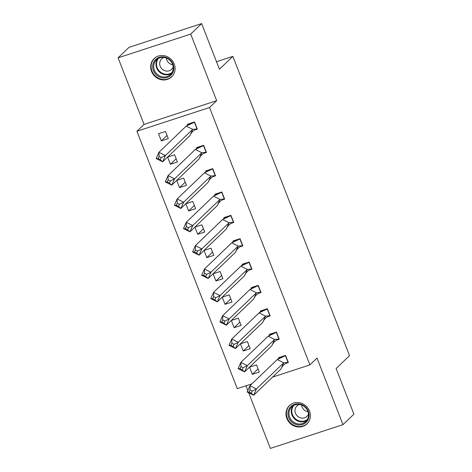 <?xml version="1.0" encoding="UTF-8"?>
<svg xmlns="http://www.w3.org/2000/svg" width="472" height="472" viewBox="0 0 472 472"><rect width="100%" height="100%" fill="white"/><g stroke="black" fill="none" stroke-linecap="round" stroke-linejoin="round"><path stroke-width="0.71" d="M174.215 64.027A12.673 11.765 46.2 0 1 171.66 76.877A12.673 11.765 46.2 0 1 151.559 71.431A12.673 11.765 46.2 0 1 154.114 58.581A12.673 11.765 46.2 0 1 174.215 64.027M309.514 411.047A12.673 11.765 46.2 0 1 306.959 423.903A12.673 11.765 46.2 0 1 286.858 418.457A12.673 11.765 46.2 0 1 289.413 405.607A12.673 11.765 46.2 0 1 309.514 411.047M248.661 392.728L270.368 448.4L342.979 424.652L317.019 358.059L309.892 364.897L272.598 377.093M201.632 23.6L190.706 34.084L118.088 57.832L129.021 47.347L201.632 23.6L219.427 69.242L232.849 56.369L349.54 355.658L336.117 368.532L353.911 414.168L342.979 424.652M245.959 385.801L247.818 390.574M251.895 383.86L237.274 388.645L136.927 131.257L209.538 107.51L309.892 364.897M118.088 57.832L144.054 124.419L136.927 131.257M232.849 56.369L216.495 61.72M259.311 372.072L256.508 364.891L249.54 367.169L252.337 374.355L259.311 372.072M285.696 363.446L288.357 362.573L285.554 355.392L278.586 357.67L278.728 358.041M250.207 348.731L247.405 341.545L240.437 343.828L243.239 351.009L250.207 348.731M276.592 340.1L279.253 339.232L276.45 332.046L269.482 334.329L269.624 334.695M241.103 325.385L238.307 318.199L231.333 320.482L234.136 327.662L241.103 325.385M267.488 316.753L270.149 315.886L267.353 308.7L260.379 310.983L260.526 311.349M232.006 302.039L229.203 294.858L222.235 297.136L225.032 304.322L232.006 302.039M258.39 293.413L261.051 292.54L258.249 285.359L251.281 287.637L251.423 288.008M222.902 278.698L220.1 271.512L213.132 273.789L215.934 280.976L222.902 278.698M249.287 270.067L251.948 269.193L249.145 262.013L242.177 264.29L242.319 264.662M213.798 255.352L211.002 248.166L204.028 250.449L206.83 257.629L213.798 255.352M240.183 246.72L242.85 245.853L240.047 238.667L233.074 240.95L233.221 241.316M204.7 232.006L201.898 224.825L194.93 227.103L197.727 234.289L204.7 232.006M231.085 223.38L233.746 222.507L230.944 215.326L223.976 217.604L224.117 217.975M195.597 208.659L192.8 201.479L185.826 203.757L188.629 210.943L195.597 208.659M221.982 200.034L224.642 199.16L221.846 191.98L214.872 194.257L215.014 194.629M186.499 185.319L183.697 178.133L176.723 180.416L179.525 187.596L186.499 185.319M212.878 176.687L215.545 175.82L212.742 168.634L205.768 170.917L205.916 171.283M177.395 161.973L174.593 154.792L167.625 157.07L170.422 164.25L177.395 161.973M203.78 153.347L206.441 152.474L203.638 145.293L196.671 147.571L196.812 147.937M168.292 138.626L165.495 131.446L158.521 133.724L161.324 140.91L168.292 138.626M194.676 130.001L197.337 129.127L194.541 121.947L187.567 124.225L187.708 124.596M144.054 124.419L216.666 100.672L190.706 34.084M216.666 100.672L209.538 107.51M258.06 368.868L252.337 374.355M248.956 345.522L243.239 351.009M239.853 322.175L234.136 327.662M230.755 298.835L225.032 304.322M221.651 275.489L215.934 280.976M212.553 252.142L206.83 257.629M203.45 228.802L197.727 234.289M194.346 205.456L188.629 210.943M185.248 182.109L179.525 187.596M176.144 158.769L170.422 164.25M167.041 135.423L161.324 140.91M277.241 359.552L283.719 362.803L288.05 362.419L285.424 355.687L277.241 359.552L249.959 385.718L256.438 388.969L283.719 362.803L280.952 369.074L253.67 395.241L247.192 391.99L249.959 385.718L250.06 389.978L249.139 392.073L251.299 393.152L252.219 391.064L250.06 389.978M284.232 356.077L278.887 357.823L277.996 359.056M281.218 368.479C282.634 365.517 284.805 363.534 287.737 362.526L288.227 362.248M278.887 357.823L279.288 357.44M252.219 391.064L256.438 388.969L253.67 395.241L251.299 393.152M247.192 391.99L249.139 392.073M306.847 421.561A10.968 10.178 46.2 0 1 292.015 422.245A10.968 10.178 46.2 0 1 290.221 407.271A10.968 10.178 46.2 0 1 305.054 406.593A10.968 10.178 46.2 0 1 306.847 421.561M291.059 407.59A10.154 9.422 -133.8 0 0 292.327 421.101A10.154 9.422 -133.8 0 0 305.785 421.537A10.154 9.422 -133.8 0 0 306.452 420.823A10.154 9.422 -133.8 0 0 305.183 407.312A10.154 9.422 -133.8 0 0 291.725 406.876A10.154 9.422 -133.8 0 0 291.059 407.59M308.021 411.767A7.233 6.708 46.2 0 1 301.584 405.053M299.354 404.486A7.233 6.708 -133.8 0 0 296.941 405.926A7.233 6.708 -133.8 0 0 296.463 406.439A7.233 6.708 -133.8 0 0 297.366 416.056A7.233 6.708 -133.8 0 0 306.947 416.369A7.233 6.708 -133.8 0 0 307.425 415.856A7.233 6.708 -133.8 0 0 308.493 414.015M291.041 404.315A12.597 11.688 -133.8 0 0 289.82 405.33A12.597 11.688 -133.8 0 0 288.994 406.215A12.597 11.688 -133.8 0 0 290.563 422.965A12.597 11.688 -133.8 0 0 307.254 423.508A12.597 11.688 -133.8 0 0 308.08 422.623A12.597 11.688 -133.8 0 0 308.31 422.328M171.548 74.541A10.968 10.178 46.2 0 1 156.716 75.219A10.968 10.178 46.2 0 1 154.922 60.251A10.968 10.178 46.2 0 1 169.755 59.566A10.968 10.178 46.2 0 1 171.548 74.541M155.76 60.569A10.154 9.422 -133.8 0 0 157.028 74.08A10.154 9.422 -133.8 0 0 170.486 74.517A10.154 9.422 -133.8 0 0 171.153 73.797A10.154 9.422 -133.8 0 0 169.885 60.292A10.154 9.422 -133.8 0 0 156.427 59.855A10.154 9.422 -133.8 0 0 155.76 60.569M172.722 64.741A7.233 6.708 46.2 0 1 166.286 58.026M164.055 57.46A7.233 6.708 -133.8 0 0 161.642 58.906A7.233 6.708 -133.8 0 0 161.164 59.413A7.233 6.708 -133.8 0 0 162.067 69.03A7.233 6.708 -133.8 0 0 171.649 69.343A7.233 6.708 -133.8 0 0 172.127 68.835A7.233 6.708 -133.8 0 0 173.195 66.989M155.742 57.295A12.597 11.688 -133.8 0 0 154.521 58.304A12.597 11.688 -133.8 0 0 153.689 59.189A12.597 11.688 -133.8 0 0 155.264 75.945A12.597 11.688 -133.8 0 0 171.95 76.482A12.597 11.688 -133.8 0 0 172.781 75.597A12.597 11.688 -133.8 0 0 173.012 75.302M268.137 336.212L274.615 339.462L278.946 339.079L276.321 332.341L268.137 336.212L240.856 362.372L247.334 365.623L274.615 339.462L271.854 345.734L244.573 371.895L238.094 368.644L240.856 362.372L240.962 366.638L240.036 368.726L242.195 369.812L243.121 367.717L240.962 366.638M275.129 332.731L269.789 334.477L268.898 335.71M272.114 345.138C273.53 342.171 275.701 340.188 278.633 339.179L279.129 338.908M269.789 334.477L270.19 334.093M243.121 367.717L247.334 365.623L244.573 371.895L242.195 369.812M238.094 368.644L240.036 368.726M259.039 312.865L265.518 316.116L269.848 315.733L267.223 309.001L259.039 312.865L231.758 339.026L238.236 342.277L265.518 316.116L262.751 322.388L235.469 348.554L228.991 345.303L231.758 339.026L231.858 343.291L230.938 345.38L233.097 346.466L234.018 344.377L231.858 343.291M266.025 309.39L260.686 311.137L259.795 312.37M263.016 321.792C264.426 318.83 266.603 316.842 269.536 315.833L270.025 315.562M260.686 311.137L261.087 310.753M234.018 344.377L238.236 342.277L235.469 348.554L233.097 346.466M228.991 345.303L230.938 345.38M249.936 289.519L256.414 292.77L260.745 292.386L258.119 285.654L249.936 289.519L222.654 315.685L229.132 318.936L256.414 292.77L253.647 299.041L226.365 325.208L219.893 321.957L222.654 315.685L222.755 319.945L221.834 322.04L223.993 323.119L224.914 321.031L222.755 319.945M256.927 286.044L251.582 287.79L250.697 289.023M253.912 298.446C255.328 295.484 257.5 293.501 260.432 292.493L260.922 292.215M251.582 287.79L251.983 287.407M224.914 321.031L229.132 318.936L226.365 325.208L223.993 323.119M219.893 321.957L221.834 322.04M240.832 266.178L247.31 269.423L251.641 269.046L249.015 262.308L240.832 266.178L213.55 292.339L220.029 295.59L247.31 269.423L244.549 275.701L217.267 301.862L210.789 298.611L213.55 292.339L213.657 296.605L212.736 298.693L214.89 299.779L215.816 297.685L213.657 296.605M247.824 262.697L242.484 264.444L241.593 265.677M244.809 275.105C246.225 272.137 248.396 270.155 251.328 269.146L251.824 268.869M242.484 264.444L242.885 264.06M215.816 297.685L220.029 295.59L217.267 301.862L214.89 299.779M210.789 298.611L212.736 298.693M231.734 242.832L238.212 246.083L242.543 245.7L239.918 238.962L231.734 242.832L204.453 268.993L210.931 272.244L238.212 246.083L235.445 252.355L208.164 278.515L201.686 275.27L204.453 268.993L204.553 273.258L203.633 275.347L205.792 276.433L206.712 274.344L204.553 273.258M238.72 239.357L233.38 241.103L232.489 242.337M235.711 251.759C237.121 248.797 239.298 246.809 242.23 245.8L242.72 245.528M233.38 241.103L233.782 240.72M206.712 274.344L210.931 272.244L208.164 278.515L205.792 276.433M201.686 275.27L203.633 275.347M222.631 219.486L229.109 222.737L233.439 222.353L230.814 215.621L222.631 219.486L195.349 245.652L201.827 248.903L229.109 222.737L226.342 229.008L199.06 255.175L192.588 251.924L195.349 245.652L195.449 249.912L194.529 252.007L196.688 253.086L197.609 250.998L195.449 249.912M229.622 216.011L224.277 217.757L223.392 218.99M226.607 228.413C228.023 225.451 230.194 223.462 233.127 222.459L233.616 222.182M224.277 217.757L224.678 217.374M197.609 250.998L201.827 248.903L199.06 255.175L196.688 253.086M192.588 251.924L194.529 252.007M213.527 196.14L220.005 199.39L224.336 199.007L221.71 192.275L213.527 196.14L186.251 222.306L192.723 225.557L220.005 199.39L217.244 205.668L189.962 231.829L183.484 228.578L186.251 222.306L186.352 226.572L185.431 228.66L187.59 229.746L188.511 227.651L186.352 226.572M220.518 192.665L215.179 194.411L214.288 195.644M217.503 205.066C218.919 202.105 221.091 200.122 224.023 199.113L224.519 198.836M215.179 194.411L215.58 194.027M188.511 227.651L192.723 225.557L189.962 231.829L187.59 229.746M183.484 228.578L185.431 228.66M204.429 172.799L210.907 176.05L215.238 175.667L212.612 168.929L204.429 172.799L177.147 198.96L183.626 202.211L210.907 176.05L208.14 182.322L180.859 208.482L174.38 205.237L177.147 198.96L177.248 203.225L176.327 205.314L178.487 206.4L179.407 204.311L177.248 203.225M211.415 169.324L206.075 171.07L205.184 172.304M208.406 181.726C209.816 178.764 211.993 176.776 214.925 175.767L215.415 175.495M206.075 171.07L206.476 170.687M179.407 204.311L183.626 202.211L180.859 208.482L178.487 206.4M174.38 205.237L176.327 205.314M195.325 149.453L201.804 152.704L206.134 152.32L203.509 145.588L195.325 149.453L168.044 175.619L174.522 178.87L201.804 152.704L199.036 158.975L171.761 185.142L165.283 181.891L168.044 175.619L168.144 179.879L167.224 181.974L169.383 183.053L170.303 180.965L168.144 179.879M202.317 145.978L196.971 147.724L196.087 148.957M199.302 158.38C200.718 155.418 202.889 153.429 205.822 152.421L206.311 152.149M196.971 147.724L197.373 147.341M170.303 180.965L174.522 178.87L171.761 185.142L169.383 183.053M165.283 181.891L167.224 181.974M186.228 126.107L192.7 129.357L197.036 128.974L194.411 122.242L186.228 126.107L158.946 152.273L165.418 155.524L192.7 129.357L189.939 135.635L162.657 161.796L156.179 158.545L158.946 152.273L159.046 156.539L158.126 158.627L160.285 159.713L161.206 157.618L159.046 156.539M193.213 122.631L187.874 124.378L186.983 125.611M190.198 135.033C191.614 132.071 193.785 130.089 196.718 129.08L197.213 128.803M187.874 124.378L188.275 123.994M161.206 157.618L165.418 155.524L162.657 161.796L160.285 159.713M156.179 158.545L158.126 158.627M306.824 420.34A10.154 9.422 46.2 0 1 294.227 418.546A10.154 9.422 46.2 0 1 292.959 405.891M293.832 405.383A9.823 9.115 -133.8 0 0 293.802 405.418A9.823 9.115 -133.8 0 0 294.687 418.145A9.823 9.115 -133.8 0 0 307.366 419.496M171.525 73.319A10.154 9.422 46.2 0 1 158.928 71.52A10.154 9.422 46.2 0 1 157.66 58.864M158.533 58.357A9.823 9.115 -133.8 0 0 158.503 58.392A9.823 9.115 -133.8 0 0 159.388 71.119A9.823 9.115 -133.8 0 0 172.068 72.47M289.82 405.33L290.428 404.746M307.254 423.508L307.862 422.924M154.521 58.304L155.129 57.72M171.95 76.482L172.563 75.898"/></g></svg>
